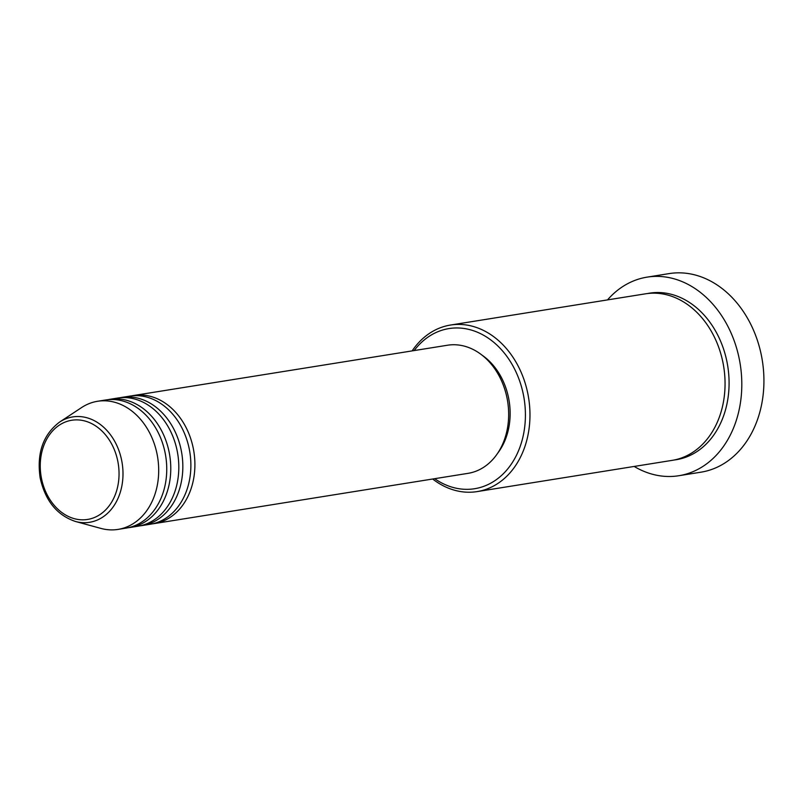 <?xml version="1.0" encoding="UTF-8"?>
<svg xmlns="http://www.w3.org/2000/svg" width="803" height="803" viewBox="0 0 803 803"><rect width="100%" height="100%" fill="white"/><g stroke="black" fill="none" stroke-linecap="round" stroke-linejoin="round"><path stroke-width="1.2" d="M131.752 395.859A64.872 50.489 80.9 0 1 133.75 395.488A64.872 50.489 80.9 0 1 193.513 449.55A64.872 50.489 80.9 0 1 154.266 523.596A64.872 50.489 80.9 0 1 152.249 523.867M119.677 397.796A64.872 50.489 80.9 0 1 121.685 397.415L129.725 396.13A64.872 50.489 80.9 0 1 189.488 450.192A64.872 50.489 80.9 0 1 150.251 524.249L142.201 525.533A64.872 50.489 80.9 0 1 140.184 525.804M121.685 397.415A64.872 50.489 80.9 0 1 181.448 451.487A64.872 50.489 80.9 0 1 142.201 525.533M107.612 399.723A64.872 50.489 80.9 0 1 109.62 399.352L117.66 398.057A64.872 50.489 80.9 0 1 177.423 452.129A64.872 50.489 80.9 0 1 138.176 526.176L130.136 527.461A64.872 50.489 80.9 0 1 128.119 527.732M109.62 399.352A64.872 50.489 80.9 0 1 169.383 453.414A64.872 50.489 80.9 0 1 130.136 527.461M59.563 422.097L81.575 407.573A64.872 50.489 80.9 0 1 97.544 401.279L105.594 399.994A64.872 50.489 80.9 0 1 165.358 454.056A64.872 50.489 80.9 0 1 126.111 528.113L118.061 529.398A64.872 50.489 80.9 0 1 100.927 528.414L75.482 521.478A53.349 41.515 80.9 0 0 121.855 461.394A53.349 41.515 80.9 0 0 59.563 422.097C43.071 434.644 36.607 453.233 40.15 477.855C45.219 500.711 56.993 515.255 75.482 521.478M434.664 478.688A81.093 63.106 -99.1 0 0 501.915 475.095A81.093 63.106 -99.1 0 0 523.676 396.16A81.093 63.106 -99.1 0 0 477.223 332.151A81.093 63.106 -99.1 0 0 414.147 350.58M412.14 350.901A84.335 65.635 80.9 0 1 450.463 325.054A84.335 65.635 80.9 0 1 528.163 395.337A84.335 65.635 80.9 0 1 477.143 491.597A84.335 65.635 80.9 0 1 432.656 479.01M678.826 475.727L700.949 472.184A100.556 78.252 -99.1 0 0 761.776 357.405A100.556 78.252 -99.1 0 0 669.14 273.602L647.017 277.145A100.556 78.252 80.9 0 1 739.653 360.948A100.556 78.252 80.9 0 1 678.826 475.727A100.556 78.252 80.9 0 1 634.179 466.453M450.463 325.054L645.562 293.808A84.335 65.635 80.9 0 1 723.252 364.09A84.335 65.635 80.9 0 1 672.241 460.35L477.143 491.597M133.75 395.488L447.512 345.23A64.872 50.489 80.9 0 1 507.275 399.302A64.872 50.489 80.9 0 1 468.029 473.348L154.266 523.596M482.061 355.167A61.63 47.959 80.9 0 1 508.821 399.151A61.63 47.959 80.9 0 1 497.75 453.123M607.51 299.9A100.556 78.252 80.9 0 1 647.017 277.145M97.544 401.279A64.872 50.489 80.9 0 1 157.308 455.351A64.872 50.489 80.9 0 1 118.061 529.398M117.971 462.116A50.218 39.076 -99.1 0 0 70.503 420.481A50.218 39.076 -99.1 0 0 41.324 477.584A50.218 39.076 -99.1 0 0 88.802 519.22A50.218 39.076 -99.1 0 0 117.971 462.116M647.579 293.527A84.335 65.635 80.9 0 1 727.277 363.448A84.335 65.635 80.9 0 1 674.239 459.989"/></g></svg>
